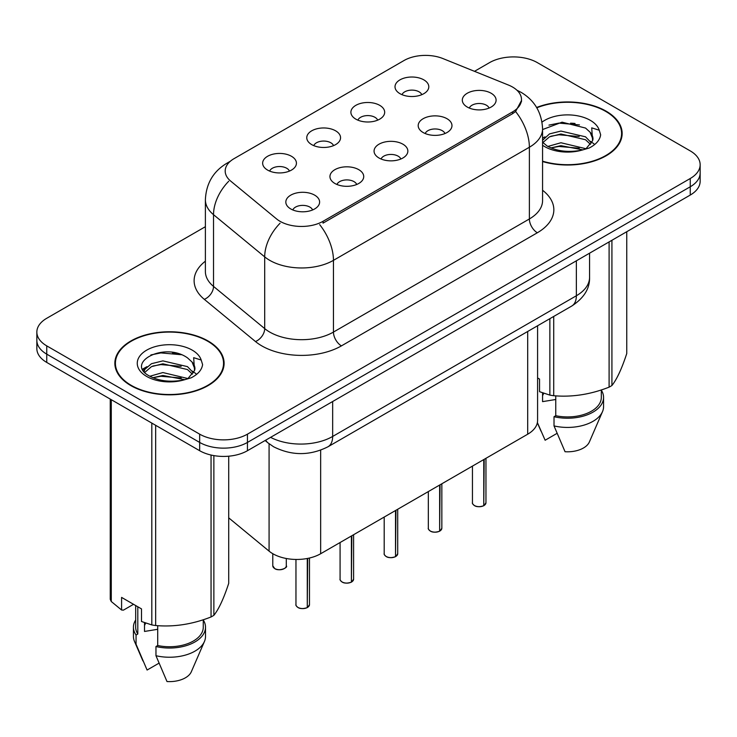<?xml version="1.0" encoding="UTF-8"?>
<svg xmlns="http://www.w3.org/2000/svg" width="737" height="737" viewBox="0 0 737 737"><rect width="100%" height="100%" fill="white"/><g stroke="black" fill="none" stroke-linecap="round" stroke-linejoin="round"><path stroke-width="1.11" d="M355.833 119.136A16.896 9.756 180 0 1 352.489 116.382A16.896 9.756 180 0 1 358.081 104.258A16.896 9.756 180 0 1 379.73 105.345A16.896 9.756 180 0 1 383.083 116.382A16.896 9.756 180 0 1 355.833 119.136M377.676 120.149A10.134 5.85 0 0 0 374.949 117.303A10.134 5.85 0 0 0 364.962 115.82A10.134 5.85 0 0 0 357.896 120.149M311.714 144.609A16.896 9.756 180 0 1 308.361 141.854A16.896 9.756 180 0 1 313.962 129.73A16.896 9.756 180 0 1 335.611 130.817A16.896 9.756 180 0 1 338.965 141.854A16.896 9.756 180 0 1 311.714 144.609M333.548 145.622A10.134 5.85 0 0 0 330.83 142.775A10.134 5.85 0 0 0 320.844 141.292A10.134 5.85 0 0 0 313.778 145.622M267.595 170.081A16.896 9.756 180 0 1 264.242 167.327A16.896 9.756 180 0 1 269.834 155.203A16.896 9.756 180 0 1 291.483 156.29A16.896 9.756 180 0 1 294.837 167.327A16.896 9.756 180 0 1 267.595 170.081M289.429 171.095A10.134 5.85 0 0 0 286.711 168.248A10.134 5.85 0 0 0 276.725 166.765A10.134 5.85 0 0 0 269.65 171.095M399.961 93.663A16.896 9.756 180 0 1 396.607 90.909A16.896 9.756 180 0 1 402.199 78.785A16.896 9.756 180 0 1 423.849 79.872A16.896 9.756 180 0 1 427.202 90.909A16.896 9.756 180 0 1 399.961 93.663M421.794 94.677A10.134 5.85 0 0 0 419.077 91.83A10.134 5.85 0 0 0 409.09 90.347A10.134 5.85 0 0 0 402.015 94.677M423.13 132.522A16.896 9.756 180 0 1 419.786 129.758A16.896 9.756 180 0 1 425.378 117.634A16.896 9.756 180 0 1 447.027 118.721A16.896 9.756 180 0 1 450.381 129.758A16.896 9.756 180 0 1 423.13 132.522M444.973 133.535A10.134 5.85 0 0 0 442.246 130.679A10.134 5.85 0 0 0 432.26 129.196A10.134 5.85 0 0 0 425.194 133.535M379.011 157.994A16.896 9.756 180 0 1 375.658 155.231A16.896 9.756 180 0 1 381.259 143.107A16.896 9.756 180 0 1 402.909 144.194A16.896 9.756 180 0 1 406.262 155.231A16.896 9.756 180 0 1 379.011 157.994M400.845 159.008A10.134 5.85 0 0 0 398.127 156.152A10.134 5.85 0 0 0 388.141 154.669A10.134 5.85 0 0 0 381.075 159.008M334.893 183.467A16.896 9.756 180 0 1 331.539 180.703A16.896 9.756 180 0 1 337.131 168.58A16.896 9.756 180 0 1 358.781 169.676A16.896 9.756 180 0 1 362.134 180.703A16.896 9.756 180 0 1 334.893 183.467M356.726 184.48A10.134 5.85 0 0 0 354.009 181.624A10.134 5.85 0 0 0 344.022 180.141A10.134 5.85 0 0 0 336.947 184.48M290.765 208.94A16.896 9.756 180 0 1 287.421 206.185A16.896 9.756 180 0 1 293.013 194.061A16.896 9.756 180 0 1 314.662 195.148A16.896 9.756 180 0 1 318.015 206.185A16.896 9.756 180 0 1 290.765 208.94M312.608 209.953A10.134 5.85 0 0 0 309.881 207.097A10.134 5.85 0 0 0 299.895 205.614A10.134 5.85 0 0 0 292.829 209.953M467.258 107.049A16.896 9.756 180 0 1 463.905 104.285A16.896 9.756 180 0 1 469.497 92.162A16.896 9.756 180 0 1 491.146 93.249A16.896 9.756 180 0 1 494.499 104.285A16.896 9.756 180 0 1 467.258 107.049M489.092 108.053A10.134 5.85 0 0 0 486.374 105.207A10.134 5.85 0 0 0 476.388 103.724A10.134 5.85 0 0 0 469.312 108.053M508.512 85.077A30.41 17.559 180 0 1 512.574 87.049A30.41 17.559 180 0 1 521.483 99.458A30.41 17.559 180 0 1 512.574 111.877L323.027 221.312A30.41 17.559 180 0 1 276.615 218.963L230.69 181.099A30.41 17.559 180 0 1 225.19 171.03A30.41 17.559 180 0 1 234.099 158.621L403.987 60.535A30.41 17.559 180 0 1 442.928 58.564L508.512 85.077M537.586 325.763L537.586 420.422A33.791 19.512 180 0 1 527.692 434.213L320.65 553.745A33.791 19.512 180 0 1 269.079 551.138L228.71 517.853M542.57 161.541A54.63 31.534 0 0 0 622.148 133.489A54.63 31.534 0 0 0 606.155 111.186A54.63 31.534 0 0 0 536.637 107.473M208.101 341.001A54.63 31.534 0 0 0 148.57 334.165A54.63 31.534 0 0 0 114.852 363.295A54.63 31.534 0 0 0 130.845 385.598A54.63 31.534 0 0 0 190.376 392.434A54.63 31.534 0 0 0 224.103 363.295A54.63 31.534 0 0 0 208.101 341.001M115.414 366.142A54.63 31.534 0 0 0 115.221 366.98M521.556 100.379L515.596 111.517L512.648 113.655L323.101 223.09M205.383 226.701L46.744 318.283A33.791 19.512 0 0 0 36.85 332.074L36.85 348.629A33.791 19.512 0 0 0 46.744 362.429L199.663 450.712L199.663 442.43A33.791 19.512 0 0 0 247.448 442.43L690.256 186.774A33.791 19.512 0 0 0 700.15 172.983A33.791 19.512 0 0 1 690.256 186.774L247.448 442.43A33.791 19.512 0 0 1 199.663 442.43L46.744 354.147L199.663 442.43L199.663 434.157A33.791 19.512 0 0 0 247.448 434.157L690.256 178.501A33.791 19.512 0 0 0 700.15 164.71A33.791 19.512 0 0 0 690.256 150.91L537.337 62.627A33.791 19.512 0 0 0 489.552 62.627L474.499 71.323M36.85 340.356A33.791 19.512 0 0 0 46.744 354.147A33.791 19.512 0 0 1 36.85 340.356M36.85 332.074A33.791 19.512 0 0 0 46.744 345.874L199.663 434.157M223.726 366.98A54.63 31.534 0 0 0 223.541 366.142M621.779 137.165A54.63 31.534 0 0 0 621.586 136.327M199.663 450.712A33.791 19.512 0 0 0 247.448 450.712L690.256 195.056A33.791 19.512 0 0 0 700.15 181.265L700.15 164.71M483.721 505.739C479.704 507.038 476.627 506.992 474.471 505.628C472.703 504.09 472.021 503.131 472.445 502.763A6.762 3.906 0 0 0 474.425 505.518A6.762 3.906 0 0 0 483.767 505.637L483.619 505.729A6.532 3.768 180 0 1 474.582 505.61M483.767 505.361L484.181 459.326M483.767 505.637L483.767 459.575M439.602 531.22C435.585 532.51 432.499 532.473 430.353 531.101C428.575 529.562 427.902 528.604 428.326 528.236A6.762 3.906 0 0 0 430.307 530.999A6.762 3.906 0 0 0 439.648 531.11L439.492 531.202A6.532 3.768 180 0 1 430.463 531.091M439.648 530.833L440.063 484.808M439.648 531.11L439.648 485.047M395.474 556.693C391.467 557.983 388.381 557.946 386.225 556.573C384.456 555.035 383.784 554.086 384.198 553.708A6.762 3.906 0 0 0 386.179 556.472A6.762 3.906 0 0 0 395.52 556.582L395.373 556.675A6.532 3.768 180 0 1 386.335 556.564M395.52 556.306L395.944 510.28M395.52 556.582L395.52 510.52M351.356 582.166C347.339 583.455 344.262 583.418 342.106 582.046C340.337 580.507 339.656 579.558 340.079 579.181A6.762 3.906 0 0 0 342.06 581.944A6.762 3.906 0 0 0 351.402 582.064L351.254 582.147A6.532 3.768 180 0 1 342.217 582.037M351.402 581.779L351.816 535.753M351.402 582.064L351.402 535.992M307.237 607.638C303.22 608.928 300.134 608.891 297.988 607.518C296.21 605.98 295.537 605.031 295.961 604.653A6.762 3.906 0 0 0 297.941 607.417A6.762 3.906 0 0 0 307.283 607.537L307.126 607.62A6.532 3.768 180 0 1 298.098 607.509M307.283 607.26L307.697 558.406M307.283 607.537L307.283 558.489M542.57 161.173A54.059 31.212 0 0 0 621.586 133.489A54.059 31.212 0 0 0 605.75 111.416A54.059 31.212 0 0 0 536.822 107.795M543.86 393.309A25.463 14.703 0 0 0 542.57 395.806M542.57 392.849L542.57 401.637L555.762 399.491M547.867 146.442L560.931 142.748L585.795 148.681M579.227 148.201L558.932 146.46L550.871 147.916L560.931 145.668L582.967 149.887M542.57 140.288L549.526 133.894L560.931 131.066L585.528 136.815L591.442 142.978M542.865 142.563L549.526 136.815L560.931 133.987L585.528 139.735L590.466 144.36M542.57 142.223L547.121 146C556.969 151.343 568.623 152.706 582.055 150.09L589.204 148.008C596.086 144.48 599.9 140.076 600.655 134.788L599.245 130.228L591.719 127.86L592.603 140.749L592.99 139.007A25.463 14.703 0 0 0 590.107 132.218L592.972 139.357M590.107 132.218L585.556 128.063L562.064 122.176L542.57 129.565M592.603 140.749L586.394 148.248M537.586 377.952L539.548 379.085L539.548 391.688L549.866 395.115A60.821 35.118 0 0 0 553.717 395.714C572.105 397.326 590.558 394.47 609.103 387.146A60.821 35.118 0 0 0 611.922 385.515C616.841 379.362 621.788 368.703 626.754 353.548L626.754 231.713M555.762 395.852L555.762 415.705A33.791 19.512 0 0 0 601.318 397.418L601.318 389.937M555.762 415.705L554.021 416.709A36.039 20.811 0 0 0 603.566 397.418A36.039 20.811 0 0 0 601.318 390.177M554.021 416.709L554.021 425.912A36.039 20.811 0 0 0 602.488 411.661A36.039 20.811 0 0 0 603.566 406.621L603.566 397.418M554.021 425.912L565.049 451.726A22.525 13.008 0 0 0 589.379 441.96L602.488 411.661M609.103 387.146L609.103 241.911M611.922 240.28L611.922 385.515M553.717 316.449L553.717 395.714M549.866 395.115L549.866 318.67M557.015 433.374L545.131 440.238L537.384 422.559M548.954 125.124L558.932 123.097L579.475 124.912M542.57 139.551L543.058 139.275M550.834 136.244L558.932 134.779L579.227 136.52M590.328 141.255L591.866 142.269M592.603 142.794L594.685 144.516M542.57 138.086L545.021 136.852M131.25 385.368A54.059 31.212 0 0 0 190.164 392.139A54.059 31.212 0 0 0 223.541 363.295A54.059 31.212 0 0 0 207.705 341.231A54.059 31.212 0 0 0 148.782 334.46A54.059 31.212 0 0 0 115.414 363.295A54.059 31.212 0 0 0 131.25 385.368M145.806 623.115A25.463 14.703 0 0 0 144.516 625.621M144.516 622.664L144.516 631.452L157.709 629.297M149.823 376.257L162.886 372.553L187.742 378.496M181.173 378.007L160.878 376.266L152.817 377.731L162.886 375.474L184.913 379.702M144.111 371.531L144.885 369.329L151.472 363.709L162.886 360.881L187.474 366.63L193.398 372.793M144.82 372.369L151.472 366.63L162.886 363.802L187.474 369.55L192.412 374.175M192.062 362.024L187.502 357.869C164.029 341.268 124.921 362.936 149.067 375.815C158.925 381.149 170.569 382.521 184.001 379.905L191.159 377.814C198.032 374.285 201.846 369.882 202.601 364.603L201.192 360.034L193.665 357.675L194.55 370.564L194.936 368.813A25.463 14.703 0 0 0 192.062 362.024L194.918 369.163M194.55 370.564L188.34 378.063M133.535 604.303L123.438 610.135L121.587 610.006L121.587 597.403L141.504 608.9L141.504 621.503L151.813 624.93A60.821 35.118 0 0 0 155.664 625.529C174.052 627.132 192.514 624.276 211.049 616.961A60.821 35.118 0 0 0 213.868 615.331C218.797 609.167 223.744 598.508 228.71 583.354L228.71 456.194M157.709 625.667L157.709 645.52A33.791 19.512 0 0 0 203.265 627.233L203.265 619.743M157.709 645.52L155.968 646.524A36.039 20.811 0 0 0 205.512 627.233A36.039 20.811 0 0 0 203.265 619.992M155.968 646.524L155.968 655.718A36.039 20.811 0 0 0 204.444 641.476A36.039 20.811 0 0 0 205.512 636.427L205.512 627.233M155.968 655.718L166.995 681.541A22.525 13.008 0 0 0 191.325 671.766L204.444 641.476M211.049 616.961L211.049 455.042M213.868 455.604L213.868 615.331M155.664 425.313L155.664 625.529M151.813 624.93L151.813 423.084M111.278 399.684L111.278 601.521L121.587 610.006M111.278 601.521A60.821 35.118 0 0 1 110.246 599.301L110.246 399.085M135.682 605.538L135.682 627.233A33.791 19.512 0 0 0 137.801 634.023L137.801 606.763M135.682 619.992A36.039 20.811 0 0 0 133.434 627.233A36.039 20.811 0 0 0 136.059 635.027L137.801 634.023M133.434 627.233L133.434 636.427A36.039 20.811 0 0 0 134.512 641.476A36.039 20.811 0 0 0 136.059 644.23L136.059 635.027M158.971 663.189L147.087 670.044L136.059 644.23M150.901 354.939L160.878 352.912L181.431 354.727M143.199 370.167L145.014 369.09M152.789 366.059L160.878 364.594L181.173 366.335M192.274 371.07L193.813 372.084M194.55 372.609L196.632 374.332M142.656 369.071L146.967 366.658M323.027 221.312L323.027 223.136M512.574 111.877L512.574 113.701M527.692 331.475L527.692 434.213M269.079 443.738L269.079 551.138M320.65 450.187L320.65 553.745M542.57 190.257A56.316 32.511 180 0 1 537.337 232.763L341.424 345.874A11.267 6.504 60 0 1 333.456 332.074L529.378 218.963A45.049 26.007 0 0 0 542.57 200.575L542.57 128.837A45.049 26.007 180 0 1 529.378 147.234A39.42 22.764 -120 0 0 515.596 111.517M341.424 345.874A56.316 32.511 180 0 1 261.782 345.874A56.316 32.511 180 0 1 255.472 341.535L204.306 299.342A56.316 32.511 180 0 1 205.383 261.184M269.742 332.074A45.049 26.007 0 0 0 333.456 332.074L333.456 260.345A45.049 26.007 180 0 1 269.742 260.345A45.049 26.007 180 0 1 264.694 256.872L213.527 214.688A45.049 26.007 180 0 1 205.383 199.764L205.383 271.492A45.049 26.007 0 0 0 213.527 286.417L264.694 328.601A45.049 26.007 0 0 0 269.742 332.074M319.683 224.628A39.42 22.764 60 0 1 333.456 260.345L529.378 147.234L529.378 218.963A11.267 6.504 60 0 0 537.337 232.763M229.345 162.177A39.42 22.764 -120 0 0 226.738 163.328C213.26 171.417 206.148 183.568 205.383 199.764M228.728 181.238A39.42 26.366 129.5 0 0 213.527 214.688L213.527 286.417A11.267 7.536 -50.5 0 1 204.306 299.342M280.051 223.256A39.42 26.366 129.5 0 0 264.694 256.872L264.694 328.601A11.267 7.536 -50.5 0 1 255.472 341.535M247.448 434.157L247.448 450.712M690.256 178.501L690.256 195.056M46.744 345.874L46.744 362.429M270.58 437.354A45.049 26.007 0 0 0 332.663 436.451L576.362 295.758A45.049 26.007 0 0 0 589.563 277.361C589.895 288.545 583.934 298.107 571.7 306.067L327.993 446.769A22.525 13.008 60 0 0 332.663 436.451L332.663 401.508M576.362 260.806L576.362 295.758A22.525 13.008 60 0 1 571.7 306.067M265.698 440.173A22.525 15.062 129.5 0 0 268.019 442.9L265.117 440.505M484.181 505.398A6.762 3.906 0 0 0 485.959 502.763L485.959 458.303M440.063 530.87A6.762 3.906 0 0 0 441.841 528.236L441.841 483.776M395.944 556.343A6.762 3.906 0 0 0 397.713 553.708L397.713 509.249M351.816 581.815A6.762 3.906 0 0 0 353.594 579.181L353.594 534.721M307.697 607.288A6.762 3.906 0 0 0 309.476 604.653L309.476 558.029M274.763 568.559A6.762 3.906 0 0 0 282.124 569.406A6.762 3.906 0 0 0 286.297 565.804C288.554 567.508 279.194 571.672 274.809 568.669L272.782 565.804A6.762 3.906 0 0 0 274.763 568.559M284.233 568.605A6.532 3.768 180 0 1 274.919 568.651M575.035 123.475A45.049 26.007 0 0 0 570.549 123.171M599.245 130.228A32.216 18.6 0 0 0 590.309 120.334A32.216 18.6 0 0 0 542.017 122.121M542.57 145.253A32.216 18.6 0 0 0 544.744 146.635A32.216 18.6 0 0 0 582.055 150.09M176.981 353.281A45.049 26.007 0 0 0 172.495 352.977M201.192 360.034A32.216 18.6 0 0 0 192.256 350.149A32.216 18.6 0 0 0 146.691 350.149A32.216 18.6 0 0 0 146.691 376.45A32.216 18.6 0 0 0 184.001 379.905M521.483 99.458L521.483 101.651M542.57 128.837C541.806 112.641 534.693 100.499 521.216 92.401L516.941 90.227M230.368 161.228L226.738 163.328M327.993 446.769C309.872 455.871 291.741 455.871 273.611 446.769L268.019 442.9M589.563 277.361L589.563 253.187M472.445 502.763L472.445 466.106M485.959 502.763L484.135 505.499M428.326 528.236L428.326 491.579M441.841 528.236L440.017 530.972M384.198 553.708L384.198 517.052M397.713 553.708L395.898 556.444M340.079 579.181L340.079 542.524M353.594 579.181L351.77 581.926M295.961 604.653L295.961 559.457M309.476 604.653L307.651 607.399M286.297 565.804L286.297 558.499M272.782 565.804L272.782 553.699M621.586 138.003L621.586 133.489M540.986 431.127L537.347 422.734M223.541 367.818L223.541 363.295M142.932 660.942L134.512 641.476M115.414 367.818L115.414 363.295"/></g></svg>
